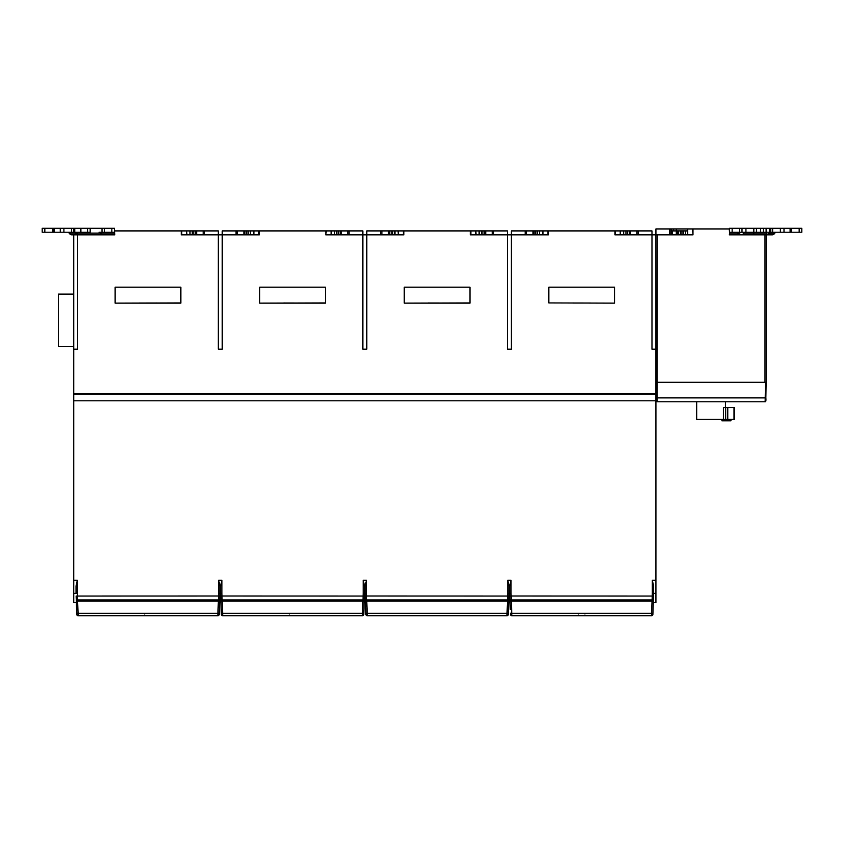 <?xml version="1.0" encoding="UTF-8"?>
<svg xmlns="http://www.w3.org/2000/svg" width="844" height="844" viewBox="0 0 844 844"><rect width="100%" height="100%" fill="white"/><g stroke="black" fill="none" stroke-linecap="round" stroke-linejoin="round"><path stroke-width="1.27" d="M692.481 228.946L692.987 234.864L692.987 228.946L655.925 228.946L655.925 234.864L630.299 234.864L630.299 230.918L630.299 234.864L627.482 234.864L627.482 230.918L511.369 230.918L511.369 234.864L548.421 234.864L548.421 230.918M686.942 228.946L684.315 228.946M692.987 228.946L729.258 228.946L729.754 234.864M651.6 614.232L651.61 613.314L652.929 613.24L653.435 598.67L653.298 602.574L655.925 602.574L655.925 234.864L692.987 234.864M614.928 230.918L614.928 234.864L651.979 234.864L651.979 230.918L627.482 230.918M614.928 234.864L627.482 234.864M655.925 382.311L766.32 382.311L766.32 232.311M655.925 234.864L655.925 349.194L651.979 349.194L651.979 234.864M67.879 232.227A3.946 2.089 -90 0 1 69.197 233.113A7.881 4.178 90 0 0 71.814 234.864L73.745 234.864L73.745 349.194L77.68 349.194L77.68 234.864L114.742 234.864L114.478 230.918M181.238 230.918L181.238 234.864L218.301 234.864L218.301 230.918L114.742 230.918M218.301 349.194L218.301 234.864L259.308 234.864L259.308 230.918L222.246 230.918L222.246 349.194L218.301 349.194M325.805 230.918L325.805 234.864L362.857 234.864L362.857 230.918L259.308 230.918M362.857 349.194L362.857 234.864L403.865 234.864L403.865 230.918L366.802 230.918L366.802 349.194L362.857 349.194M470.361 230.918L470.361 234.864L507.423 234.864L507.423 230.918L403.865 230.918M535.74 230.918L535.74 234.864L511.369 234.864L511.369 349.194L507.423 349.194L507.423 234.864L482.926 234.864L482.926 230.918M73.745 349.194L73.745 602.574L76.371 602.574L76.234 598.67L76.741 613.24L78.059 613.314L77.627 601.139L76.319 601.065L76.139 596.043L218.533 596.001L218.438 599.936L77.542 599.936L77.627 601.139L218.353 601.139L218.438 599.936A1.319 1.319 89.9 0 0 219.756 598.67L219.197 614.4M259.699 302.933L259.699 287.16L325.404 287.16L325.404 302.933L259.699 303.144L325.404 303.144L325.404 287.371M115.132 302.933L115.132 287.16L180.848 287.16L180.848 302.933L115.132 303.144L180.848 303.144L180.848 287.371M548.822 302.933L614.527 303.144L548.822 302.933L548.822 287.16L614.527 287.16L614.527 302.933M404.255 302.933L404.255 287.16L469.971 287.16L469.971 302.933L404.255 303.144L469.971 303.144L469.971 287.371M103.021 234.864L103.021 234.864A7.881 4.178 -90 0 1 100.394 233.113A3.946 2.089 90 0 0 99.086 232.227L114.478 232.227L114.478 233.113L77.68 233.113L77.68 234.864L71.814 234.864A7.881 4.22 90 0 1 69.134 233.113A3.946 2.11 -90 0 0 67.805 232.227M99.086 228.291L42.2 228.291L42.2 232.227L80.307 232.227L77.68 232.227L77.68 233.113L69.197 233.113M73.745 580.229L77.363 580.229L76.044 585.958L76.044 593.374L73.745 593.374L77.363 593.374L77.542 599.936A1.319 1.319 90.2 0 1 76.234 598.67L76.139 596.043L76.234 598.67M219.936 585.958L219.936 593.374L218.617 593.374L218.617 580.229L219.936 585.958L219.936 593.374L221.919 593.374L222.014 596.001L364.408 596.043L364.492 593.374L363.764 614.4M220.611 593.374L220.706 596.043L220.611 593.374L219.936 593.374L219.841 596.043L219.936 593.374L220.611 593.374L220.611 585.958L221.919 580.229L221.919 593.374M364.175 602.574L365.494 602.574L365.262 596.043L366.57 596.001L366.486 593.374L365.167 593.374L365.262 596.043L365.167 593.374L364.492 593.374L364.492 585.958L363.184 580.229L366.486 580.229L365.167 585.958L365.167 593.374L363.184 593.374L362.994 599.936L222.109 599.936A1.319 1.319 90.2 0 1 220.833 598.955A1.319 1.319 -89.8 0 0 222.109 599.936L222.014 596.001L220.706 596.043L220.928 602.574L219.619 602.574M220.833 598.955A1.319 1.319 90.2 0 1 220.79 598.67L221.307 613.24L222.616 613.314L222.194 601.139L220.875 601.065L220.674 595.389L220.833 598.955M222.109 599.936L222.194 601.139L362.92 601.139L362.994 599.936A1.319 1.319 89.9 0 0 364.313 598.67L364.408 596.043M363.943 609.273L364.228 601.065L362.92 601.139L362.487 613.314L363.806 613.24L363.764 614.443A1.319 1.319 90 0 1 362.445 615.709L222.658 615.709L222.616 613.314L362.487 613.314L362.445 615.709M362.477 614.232L362.487 613.314M222.658 615.709A1.319 1.319 89.8 0 1 221.339 614.443L221.17 609.495M364.228 601.065L364.313 598.67L364.228 601.065M655.925 593.374L653.615 593.374L655.925 593.374L653.615 593.374L653.435 598.67L653.615 593.374L652.306 593.374L652.117 599.936L511.232 599.936A1.319 1.319 0 0 1 509.913 598.67L509.818 596.043L511.137 596.001L511.042 593.374L509.734 593.374L509.818 596.043L509.734 593.374L509.059 593.374L509.059 585.958L507.74 580.229L511.042 580.229L509.734 585.958L509.734 593.374L507.74 593.374L507.56 599.936L366.665 599.936A1.319 1.319 90.2 0 1 365.357 598.67L365.262 596.043L365.357 598.67A1.319 1.319 -89.8 0 0 366.665 599.936L366.57 596.001L508.964 596.043L509.059 593.374L508.32 614.4M366.665 599.936L366.75 601.139L365.441 601.065L365.863 613.24L367.172 613.314L366.75 601.139L507.476 601.139L507.56 599.936A1.319 1.319 89.9 0 0 508.869 598.67L508.964 596.043L508.784 601.065L507.476 601.139L507.054 613.314L508.362 613.24L508.32 614.443A1.319 1.319 90 0 1 507.012 615.709L367.214 615.709A1.319 1.319 90.1 0 1 365.906 614.443L365.737 609.495M365.357 598.67L365.241 595.389L365.357 598.67M653.066 609.273L653.351 601.065L652.032 601.139L651.61 613.314L511.738 613.314L511.781 615.709L651.568 615.709L511.781 615.709A1.319 1.319 0 0 1 510.462 614.443L510.42 613.24L511.738 613.314L511.316 601.139L509.998 601.065L510.293 609.495M508.732 602.574L510.05 602.574L509.913 598.67L509.998 601.065M653.404 598.881L653.435 598.681A1.319 1.319 0 0 1 652.117 599.936L652.032 601.139L511.316 601.139L511.137 596.001L653.52 596.043M653.572 594.619L653.551 595.389M653.056 609.505L652.887 614.4M653.615 585.958L653.615 593.374L653.615 585.958L652.306 580.229L655.925 580.229M652.887 614.443A1.319 1.319 0 0 1 651.568 615.709A1.319 1.319 0 0 0 652.887 614.443A1.319 1.319 0 0 1 651.568 615.709L651.61 613.314M511.781 615.709A1.319 1.319 0 0 1 510.462 614.443L510.42 613.219M507.033 614.232L507.012 615.709M365.863 613.24L365.906 614.443A1.319 1.319 89.8 0 0 367.214 615.709L367.172 613.314L507.054 613.314M217.91 614.295L217.931 613.314L219.24 613.24L219.197 614.443A1.319 1.319 90 0 1 217.889 615.709L78.102 615.709L78.059 613.314L217.931 613.314L217.889 615.709M78.102 615.709A1.319 1.319 89.8 0 1 76.783 614.443L76.614 609.505M219.377 609.284L219.841 596.043L219.756 598.67L219.841 596.043L218.533 596.001L218.617 593.374M219.756 598.67L219.672 601.065L218.353 601.139L217.931 613.314M655.925 393.874L73.745 393.874M636.872 234.864L636.872 230.918L636.872 234.864M623.684 234.864L623.684 230.918M620.393 230.918L620.604 234.864M511.369 234.864L507.423 234.864M470.361 234.864L482.926 234.864M535.74 234.864L548.421 234.864M542.85 234.864L542.65 230.918M475.837 230.918L476.037 234.864M492.305 234.864L492.305 230.918L492.305 234.864M485.743 230.918L485.743 234.864L485.743 230.918M479.118 234.864L479.118 230.918M325.805 234.864L326.301 230.918M391.183 230.918L391.183 234.864L366.802 234.864M391.183 234.864L403.865 234.864M398.294 234.864L398.094 230.918M331.27 230.918L331.481 234.864M347.749 234.864L347.749 230.918L347.749 234.864M341.176 234.864L341.176 230.918M334.562 234.864L334.562 230.918M237.354 230.918L237.354 234.864L237.354 230.918M243.927 234.864L243.927 230.918L243.927 234.864M250.394 234.864L250.394 230.918M186.714 230.918L186.914 234.864M203.193 234.864L203.193 230.918L203.193 234.864M196.62 234.864L196.62 230.918M190.005 234.864L190.005 230.918M381.921 230.918L381.921 234.864L381.921 230.918M388.493 234.864L388.493 230.918L388.493 234.864M394.95 234.864L394.95 230.918M526.477 230.918L526.477 234.864L526.477 230.918M533.049 234.864L533.049 230.918M539.516 234.864L539.516 230.918M156.868 302.996L139.123 303.038L156.868 302.996M572.802 303.038L590.547 303.038L572.802 302.996M84.527 228.291L80.897 228.291L80.897 232.227L84.527 232.227M73.745 294.113L58.363 294.113L58.363 346.42L73.745 346.42M301.424 303.038L283.679 302.996L301.424 303.038M445.98 303.038L428.246 302.996L445.98 303.038M729.258 234.864L764.78 234.843M736.495 234.864L739.639 233.113L729.522 233.113L729.522 234.864M741.211 232.227L739.639 233.113M745.125 232.227A3.946 2.11 -90 0 0 743.796 233.113A7.881 4.22 90 0 1 741.137 234.864M729.522 228.291L729.522 232.227L801.8 232.227L801.8 228.291L801.8 232.227L801.8 228.291L801.8 232.227L801.8 228.291L729.522 228.291L729.258 228.946M765.919 393.895L766.12 382.311L765.002 382.311L765.002 234.864L772.207 234.864A7.881 4.22 -90 0 0 774.866 233.113A3.946 2.11 90 0 1 776.195 232.227M742.593 401.765L657.107 401.765L657.244 234.864M749.43 234.864L753.259 234.59L754.103 233.113L743.796 233.113M754.821 232.227L754.103 233.113L766.32 233.113M729.522 232.227L729.522 233.113M801.8 228.291L801.8 232.227M742.003 228.291L742.003 232.227M745.938 228.291L745.938 232.227M753.829 232.227L753.829 228.291M760.56 232.227L760.56 228.291M763.577 232.227L763.577 228.291M766.109 228.291L766.109 232.227M771.057 232.279L771.69 232.227A3.946 3.946 0 0 0 769.222 233.113A7.881 7.881 0 0 1 766.32 234.59L753.259 234.59M766.637 234.495L766.32 234.59A7.881 7.881 0 0 1 764.263 234.864L765.898 234.685M765.466 382.311L765.139 401.765A0.654 0.654 0 0 0 765.793 401.111L766.12 382.311M656.463 401.216L657.107 401.765L656.463 401.216L657.107 401.765L656.463 401.216L657.107 401.765L694.96 401.765M725.597 401.765L733.394 401.765M735.63 401.765L736.358 401.765M738.584 401.765L739.312 401.765M656.326 394.148L656.453 401.111A0.654 0.654 0 0 0 657.107 401.765L765.139 401.765L765.793 401.111L765.139 401.765C765.856 401.849 766.099 400.562 765.846 397.883L656.389 397.883L656.126 382.311L656.326 394.148M656.368 396.501L656.326 393.895M657.107 401.765L656.453 401.111L657.107 401.765M741.749 401.765L741.222 401.765M734.174 401.765L728.836 401.765M718.223 401.765L720.259 401.765M725.45 401.765L725.45 407.019M729.058 407.546L725.386 407.546M696.669 401.765L696.669 419.373L734.449 419.373L734.449 407.546L723.424 407.546L723.424 419.373M721.894 419.373L721.894 420.818L721.905 419.373M721.894 420.818L730.967 420.818L730.967 419.373M774.866 233.113L768.884 233.366M687.311 230.918L671.043 230.918M677.605 234.864L677.605 230.918L677.605 234.864M672.267 234.864L672.267 230.918M671.043 228.946L671.043 234.864M673.67 228.946L673.67 230.918L673.67 228.946M114.478 234.864L114.478 233.113M114.478 228.291L114.478 232.227L114.478 228.291L114.478 230.043L114.478 228.291L90.171 228.291L90.171 232.227L80.307 232.227L80.307 228.291L77.68 228.291M101.997 232.227L101.997 228.291M79.737 234.864A7.881 7.881 90 0 1 74.778 233.113A3.946 3.946 -90.2 0 0 72.31 232.227M76.783 614.443L76.741 613.24M76.266 598.913L76.192 597.552M218.617 580.229L221.919 580.229M77.363 580.229L77.363 593.374M73.745 400.794L655.925 400.794M652.306 593.374L652.306 580.229M511.042 580.229L511.042 593.374M507.74 593.374L507.74 580.229M366.486 580.229L366.486 593.374M363.184 593.374L363.184 580.229M219.894 594.587L219.862 595.389M219.24 613.219L219.377 609.495M221.339 614.443L221.307 613.24M364.45 594.587L364.429 595.389M363.637 614.959L363.933 609.505M364.492 585.958L364.492 593.374M508.499 609.273L508.869 598.67M509.059 593.374L509.059 585.958M509.016 594.587L508.985 595.389M508.362 613.219L508.499 609.505M655.925 394.232L73.745 394.232M638.18 230.918L638.18 234.864M629.286 230.918L629.286 234.864M625.942 234.864L625.942 230.918M620.224 230.918L620.224 234.864M615.424 234.864L615.424 230.918M493.624 230.918L493.624 234.864M484.73 230.918L484.73 234.864M481.386 234.864L481.386 230.918M475.668 230.918L475.668 234.864M470.868 234.864L470.868 230.918M349.068 230.918L349.068 234.864M340.164 230.918L340.164 234.864M338.36 234.864L338.36 230.918M336.819 234.864L336.819 230.918M331.101 230.918L331.101 234.864M236.046 234.864L236.046 230.918M244.939 234.864L244.939 230.918M246.617 230.918L246.617 234.864M248.157 230.918L248.157 234.864M253.907 234.864L253.907 230.918M258.802 230.918L258.802 234.864M204.501 230.918L204.501 234.864M195.608 230.918L195.608 234.864M193.803 234.864L193.803 230.918M192.263 234.864L192.263 230.918M186.545 230.918L186.545 234.864M181.745 234.864L181.745 230.918M380.602 234.864L380.602 230.918M389.495 234.864L389.495 230.918M392.713 230.918L392.713 234.864M398.473 234.864L398.473 230.918M403.358 230.918L403.358 234.864M525.168 234.864L525.168 230.918M534.062 234.864L534.062 230.918M537.28 230.918L537.28 234.864M543.03 234.864L543.03 230.918M547.925 230.918L547.925 234.864M54.153 228.291L54.153 232.227M60.283 232.227L60.283 228.291M63.901 228.291L63.901 232.227M71.571 232.227L71.571 228.291M74.768 228.291L74.768 232.227M687.681 228.946L687.681 234.864M656.126 382.311L656.389 397.883M799.173 232.227L799.173 228.291M732.149 228.291L732.149 232.227M739.376 232.227L739.376 228.291M756.456 228.291L756.456 232.227M763.472 228.291L763.472 232.227M763.693 232.227L763.693 228.291M769.58 232.227L769.58 228.291M772.629 228.291L772.629 232.227M780.373 232.227L780.373 228.291M784.002 228.291L784.002 232.227M790.1 232.227L790.1 228.291M733.995 407.546L733.995 419.373M734.132 407.546L734.132 419.373M727.76 419.373L727.76 407.546M725.661 407.546L725.661 419.373M685.339 230.918L685.339 234.864M683.524 234.864L683.524 230.918M681.963 230.918L681.963 234.864M680.422 234.864L680.422 230.918M678.618 230.918L678.618 234.864M676.297 234.864L676.297 228.946M672.151 230.918L672.151 234.864M669.725 234.864L669.725 228.946M671.518 228.946L671.518 230.918M673.29 230.918L673.29 228.946M111.851 232.227L111.851 228.291M104.624 228.291L104.624 232.227M90.171 228.291L90.171 232.227M87.544 232.227L87.544 228.291M44.827 228.291L44.827 232.227M289.27 615.054L288.606 615.709M365.262 596.043L365.399 598.955M509.818 596.043L509.913 598.702M578.393 615.054L577.729 615.709M584.955 615.054L585.62 615.709M144.704 615.054L144.05 615.709M253.527 230.918L253.527 234.864M52.919 228.291L52.919 232.227M73.534 228.291L73.534 232.227M687.311 234.864L687.311 228.946M770.794 232.227L770.794 228.291M791.324 232.227L791.324 228.291"/></g></svg>
